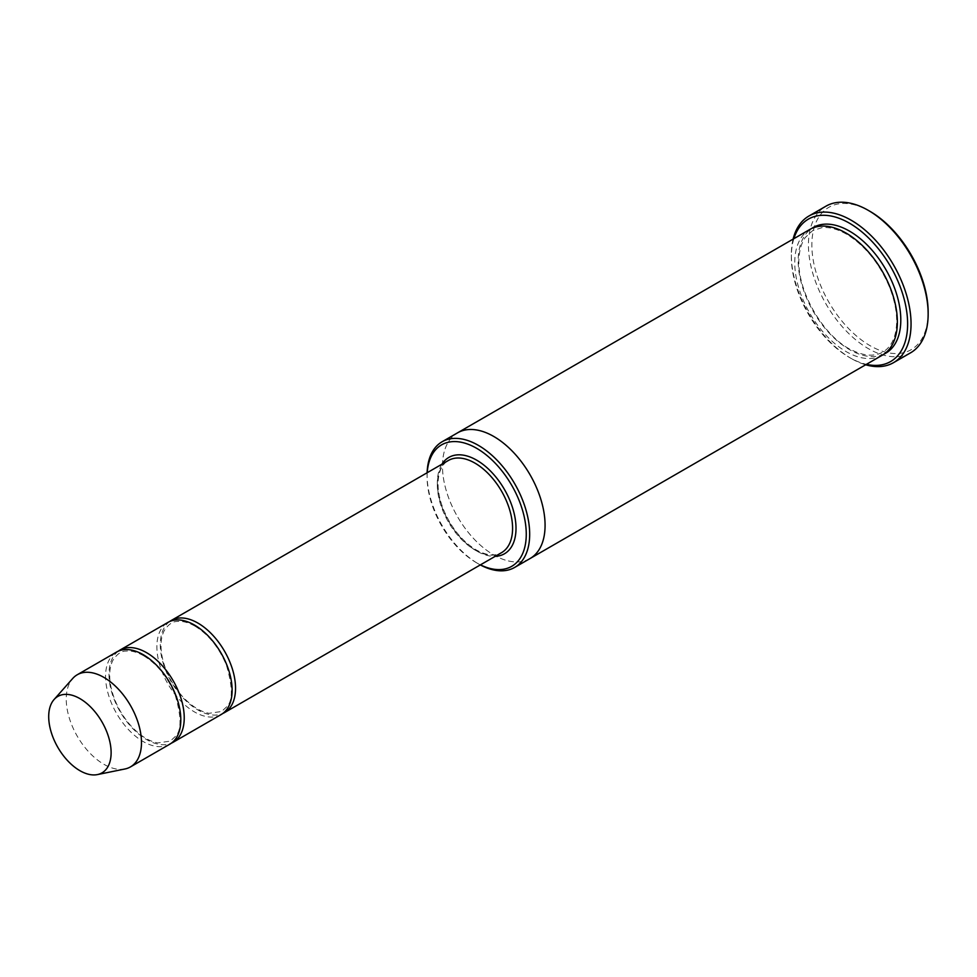 <?xml version="1.0" encoding="UTF-8"?>
<svg xmlns="http://www.w3.org/2000/svg" width="977" height="977" viewBox="0 0 977 977"><rect width="100%" height="100%" fill="white"/><g stroke="black" fill="none" stroke-linecap="round" stroke-linejoin="round"><path stroke-width="0.73" stroke-dasharray="4.88 3.66" d="M118.351 651.146A53.21 30.714 -120 0 0 112.331 694.256A53.21 30.714 -120 0 0 146.611 739.589A53.21 30.714 -120 0 0 171.451 743.118M221.095 714.578A53.21 30.714 60 0 1 167.897 683.863A53.21 30.714 60 0 1 167.897 622.422M427.218 472.697A70.136 40.497 -120 0 0 427.083 476.959A70.136 40.497 -120 0 0 476.666 562.85A70.136 40.497 -120 0 0 480.428 564.853M427.12 472.758A72.554 41.889 -120 0 0 427.083 474.981A72.554 41.889 -120 0 0 478.376 563.839L476.666 562.85L478.376 563.839A72.554 41.889 -120 0 0 480.318 564.914M530.047 558.551A72.554 41.889 60 0 1 457.492 516.662A72.554 41.889 60 0 1 457.492 432.884M529.754 558.722A72.554 41.889 60 0 1 457.492 516.662A72.554 41.889 60 0 1 457.199 433.055M882.341 355.152A72.554 41.889 60 0 1 809.786 313.263A72.554 41.889 60 0 1 809.786 229.485M928.15 312.066A82.227 47.47 60 0 1 870.006 345.638A82.227 47.47 60 0 1 811.863 244.922A82.227 47.47 60 0 1 870.006 211.362M169.656 621.531A53.21 30.714 -120 0 0 163.635 664.641A53.21 30.714 -120 0 0 197.916 709.961A53.21 30.714 -120 0 0 222.756 713.491M169.79 744.193A53.21 30.714 60 0 1 116.593 713.479A53.21 30.714 60 0 1 116.593 652.038M124.934 768.984A53.21 30.714 60 0 1 77.256 736.182A53.21 30.714 60 0 1 72.701 678.49M793.861 238.681A82.227 47.47 -120 0 0 791.333 256.78A82.227 47.47 -120 0 0 849.477 357.484A82.227 47.47 -120 0 0 866.416 364.348M793.116 239.109A84.645 48.874 -120 0 0 791.333 254.802A84.645 48.874 -120 0 0 851.187 358.474L849.477 357.484L851.199 358.474A84.645 48.874 -120 0 0 865.671 364.775M910.613 352.795A84.645 48.874 60 0 1 825.968 303.92A84.645 48.874 60 0 1 825.968 206.171M441.958 464.185A55.628 32.119 -120 0 0 476.666 551.004A55.628 32.119 -120 0 0 495.168 556.353M884.014 354.101A72.554 41.889 60 0 1 813.206 311.284A72.554 41.889 60 0 1 811.533 228.569M474.956 550.014A53.21 30.714 -120 0 0 501.567 552.652C494.912 556.45 486.448 555.522 476.165 549.892C461.926 541.148 450.947 527.507 443.24 508.98C439.21 498.502 437.525 488.879 438.197 480.086C439.161 470.377 442.557 463.843 448.358 460.497A53.21 30.714 -120 0 0 440.2 503.131A53.21 30.714 -120 0 0 474.956 550.014M846.558 234.187C837.594 229.094 829.412 226.92 822.011 227.653L812.595 230.657L805.341 237.423C801.812 242.418 799.723 248.952 799.064 257C795.852 291.549 825.724 339.214 852.958 350.596C860.395 354.138 867.21 355.616 873.389 355.017C880.411 354.309 885.992 351.097 890.12 345.357C893.637 340.436 895.75 334 896.446 326.062C897.387 313.825 894.92 300.476 889.046 285.992C878.86 262.544 864.694 245.276 846.558 234.187M427.083 476.959L427.083 474.981M791.333 256.78L791.333 254.802M143.692 655.787C137.195 652.111 131.321 650.535 126.082 651.073C121.307 650.963 116.886 654.089 112.831 660.44C109.497 667.047 108.838 675.73 110.841 686.489C114.016 701.291 120.892 714.614 131.504 726.473C140.309 735.828 149.054 741.311 157.724 742.923L170.303 741.116L175.433 736.377C181.612 730.601 181.527 716.788 175.164 694.94C167.812 677.208 157.321 664.152 143.692 655.787M194.997 626.159C188.5 622.483 182.626 620.92 177.387 621.457C172.611 621.348 168.191 624.462 164.136 630.824C160.802 637.431 160.143 646.102 162.145 656.862C165.321 671.675 172.196 684.999 182.809 696.857C191.614 706.212 200.358 711.696 209.029 713.308L221.608 711.488L226.737 706.762C232.917 700.973 232.831 687.161 226.469 665.313C219.117 647.592 208.626 634.537 194.997 626.159"/><path stroke-width="1.47" d="M171.451 743.118A53.21 30.714 -120 0 0 173.21 742.227A53.21 30.714 -120 0 0 181.368 699.593A53.21 30.714 -120 0 0 146.611 652.697A53.21 30.714 -120 0 0 120.012 650.059A53.21 30.714 -120 0 0 118.351 651.146M120.012 650.059L167.897 622.422A53.21 30.714 60 0 1 194.496 625.06A53.21 30.714 60 0 1 229.253 671.944A53.21 30.714 60 0 1 221.095 714.578L173.21 742.227M480.428 564.853A70.136 40.497 -120 0 0 526.249 532.758A70.136 40.497 -120 0 0 477.924 449.066A70.136 40.497 -120 0 0 427.218 472.697M457.199 433.055A72.554 41.889 60 0 1 457.492 432.872A72.554 41.889 60 0 1 493.776 436.475A72.554 41.889 60 0 1 541.173 500.407A72.554 41.889 60 0 1 530.047 558.551A72.554 41.889 60 0 1 529.754 558.722M530.047 558.551L882.341 355.152A72.554 41.889 60 0 0 893.466 297.02A72.554 41.889 60 0 0 846.058 233.076A72.554 41.889 60 0 0 809.786 229.485L457.492 432.872A72.554 41.889 60 0 1 493.776 436.475A72.554 41.889 60 0 1 541.173 500.407A72.554 41.889 60 0 1 530.047 558.551L514.659 567.429A72.554 41.889 -120 0 0 525.773 509.298A72.554 41.889 -120 0 0 478.376 445.365A72.554 41.889 -120 0 0 442.105 441.763A72.554 41.889 -120 0 0 427.12 472.758M480.318 564.914A72.554 41.889 -120 0 0 514.659 567.429M808.871 216.051L825.968 206.171A84.645 48.874 60 0 1 868.297 210.373L870.006 211.362A82.227 47.47 60 0 1 928.15 312.066L928.15 314.044A84.645 48.874 60 0 1 910.613 352.795L893.515 362.662A84.645 48.874 -120 0 0 906.497 294.834A84.645 48.874 -120 0 0 851.199 220.24A84.645 48.874 -120 0 0 808.871 216.051A84.645 48.874 -120 0 0 793.116 239.109M222.756 713.491A53.21 30.714 -120 0 0 224.515 712.599A53.21 30.714 -120 0 0 232.673 669.966A53.21 30.714 -120 0 0 197.916 623.082A53.21 30.714 -120 0 0 171.317 620.444A53.21 30.714 -120 0 0 169.656 621.531M54.065 699.532L72.701 678.49A53.21 30.714 60 0 1 77.256 674.753L116.593 652.038A53.21 30.714 60 0 1 143.192 654.675A53.21 30.714 60 0 1 177.948 701.559A53.21 30.714 60 0 1 169.79 744.193L130.466 766.908A53.21 30.714 60 0 1 124.934 768.984L97.407 774.59A44.136 25.475 60 0 1 57.851 747.393A44.136 25.475 60 0 1 54.065 699.532A44.136 25.475 60 0 1 79.919 698.616A44.136 25.475 60 0 1 109.754 741.323A44.136 25.475 60 0 1 97.407 774.59M77.256 674.753A53.21 30.714 60 0 1 103.855 677.379A53.21 30.714 60 0 1 138.612 724.275A53.21 30.714 60 0 1 130.466 766.908M866.416 364.348A82.227 47.47 -120 0 0 890.597 266.611A82.227 47.47 -120 0 0 793.861 238.681M865.671 364.775A84.645 48.874 -120 0 0 893.515 362.662M870.006 211.362L868.297 210.373A84.645 48.874 60 0 1 928.15 314.044M495.168 556.353A55.628 32.119 -120 0 0 504.486 489.526A55.628 32.119 -120 0 0 441.958 464.185M811.533 228.569A72.554 41.889 60 0 1 849.477 231.109A72.554 41.889 60 0 1 897.338 296.593A72.554 41.889 60 0 1 884.014 354.101M224.515 712.599L501.567 552.652A53.21 30.714 -120 0 0 501.567 491.211A53.21 30.714 -120 0 0 448.358 460.497L171.317 620.444M457.492 432.884L442.105 441.763"/></g></svg>
